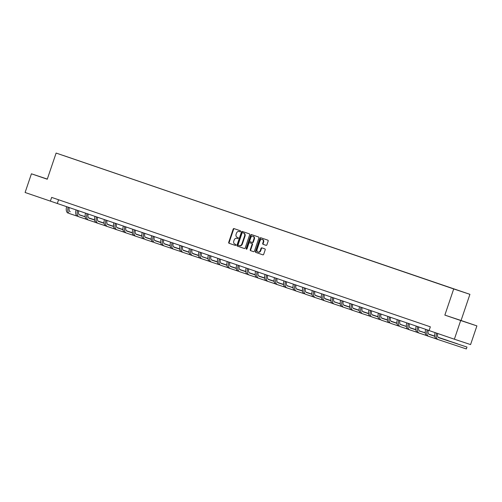 <?xml version="1.0" encoding="UTF-8"?>
<svg xmlns="http://www.w3.org/2000/svg" width="502" height="502" viewBox="0 0 502 502"><rect width="100%" height="100%" fill="white"/><g stroke="black" fill="none" stroke-linecap="round" stroke-linejoin="round"><path stroke-width="0.75" d="M240.577 231.422A0.54 0.439 -71.6 0 0 240.332 230.763L234.02 228.605A0.772 0.627 -71.6 0 0 233.173 229.138L228.705 242.347A0.772 0.627 -71.6 0 0 229.05 243.282L235.369 245.44A0.54 0.439 -71.6 0 0 235.714 244.411L234.898 244.135A2.479 2.008 -71.6 0 1 233.788 241.136L234.164 240.038A2.479 2.008 -71.6 0 1 236.844 238.331L237.678 238.619A0.54 0.439 -71.6 0 0 238.023 237.59L237.208 237.308A2.479 2.008 -71.6 0 1 236.097 234.315L236.473 233.21A2.479 2.008 -71.6 0 1 239.153 231.51A2.479 2.008 -71.6 0 1 239.165 231.516L239.987 231.792A0.54 0.439 -71.6 0 0 240.577 231.422M464.03 321.556L456.443 319.002L464.03 321.556M47.295 179.132L42.319 177.47L47.282 179.17M266.06 245.327A0.772 0.627 -71.6 0 0 266.907 244.8L268.156 241.092A0.772 0.627 -71.6 0 0 267.811 240.157L260.795 237.76A0.772 0.627 -71.6 0 0 259.954 238.293L255.487 251.496A0.772 0.627 -71.6 0 0 255.832 252.431L262.847 254.828A0.772 0.627 -71.6 0 0 262.847 254.834A0.772 0.627 -71.6 0 0 263.688 254.301L265.2 249.827A0.772 0.627 -71.6 0 0 264.855 248.885L261.856 247.862A0.772 0.627 -71.6 0 0 261.015 248.39L260.262 250.611A2.071 1.682 -71.6 0 1 258.015 252.035A2.071 1.682 -71.6 0 1 257.08 249.525L260.023 240.828A2.071 1.682 -71.6 0 1 262.27 239.41A2.071 1.682 -71.6 0 1 263.205 241.92L262.715 243.37A0.772 0.627 -71.6 0 0 263.061 244.305L266.06 245.327M237.27 238.475A2.479 2.008 -71.6 0 1 237.283 238.475A2.479 2.008 -71.6 0 0 237.283 238.475L236.844 238.331A2.479 2.008 -71.6 0 0 236.844 238.331L237.728 238.632M444.854 315.105L460.692 320.514L454.366 339.201L470.575 344.585L476.9 325.898L461.062 320.489L469.916 294.329L453.708 288.945L444.854 315.105L461.062 320.489M47.307 179.082L31.425 173.805L47.263 179.22L56.117 153.06L453.708 288.945M31.425 173.805L25.1 192.492L429.103 330.504M454.366 339.201L429.084 330.561L430.346 326.827L51.65 197.399L50.382 201.133M249.67 234.773A0.772 0.627 -71.6 0 0 249.325 233.838L242.309 231.441A0.772 0.627 -71.6 0 0 241.468 231.974L236.994 245.177A0.772 0.627 -71.6 0 0 237.346 246.112L244.361 248.515A0.772 0.627 -71.6 0 0 245.202 247.982L249.67 234.773M251.552 234.603L258.568 237A0.772 0.627 -71.6 0 1 258.913 237.935L254.445 251.138A0.772 0.627 -71.6 0 1 253.604 251.671L250.598 250.649A0.772 0.627 -71.6 0 1 250.253 249.707L252.067 244.355A0.772 0.627 -71.6 0 0 251.722 243.414L249.726 242.736A0.772 0.627 -71.6 0 0 248.885 243.263L246.997 248.841A0.54 0.439 -71.6 0 1 246.168 248.559L250.711 235.131A0.772 0.627 -71.6 0 1 251.552 234.597A0.772 0.627 -71.6 0 0 251.552 234.597M460.692 320.514L476.9 325.898M456.023 289.692L63.089 155.4L456.023 289.692M469.916 294.329L56.117 153.06M58.571 199.765L57.328 203.442M240.038 231.805L239.605 231.66A2.479 2.008 -71.6 0 0 239.592 231.654A2.479 2.008 -71.6 0 0 239.579 231.648L239.153 231.51M234.396 228.736A0.772 0.627 -71.6 0 0 233.612 229.282L229.144 242.491A0.772 0.627 -71.6 0 0 229.489 243.426L235.419 245.453M242.686 231.573A0.772 0.627 -71.6 0 0 241.908 232.119L237.433 245.321A0.772 0.627 -71.6 0 0 237.779 246.262L244.418 248.528M243.05 232.834L242.61 232.69A0.54 0.439 -71.6 0 0 242.027 233.066L238.105 244.656A0.54 0.439 -71.6 0 0 238.343 245.309L239.209 245.603A2.479 2.008 -71.6 0 0 239.222 245.61A2.479 2.008 -71.6 0 0 241.901 243.909L244.587 235.984A2.479 2.008 -71.6 0 0 243.476 232.984L243.056 232.84A0.54 0.439 -71.6 0 0 243.05 232.834L243.476 232.984M239.661 245.754L239.642 245.754A2.479 2.008 -71.6 0 0 239.661 245.754A2.479 2.008 -71.6 0 0 242.34 244.054L241.901 243.909M243.916 233.135A2.479 2.008 -71.6 0 1 245.026 236.128L242.34 244.054M253.661 251.69L250.598 250.649M250.165 242.88L249.726 242.736L250.165 242.88A0.772 0.627 -71.6 0 0 250.159 242.88L252.161 243.564A0.772 0.627 -71.6 0 1 252.506 244.499L250.693 249.852A0.772 0.627 -71.6 0 0 251.038 250.793M251.929 234.729A0.772 0.627 -71.6 0 0 251.151 235.275L246.607 248.703A0.54 0.439 -71.6 0 0 246.658 249.212M253.949 238.795A2.071 1.682 -71.6 0 0 253.008 236.285A2.071 1.682 -71.6 0 0 250.768 237.71L249.732 240.772A0.772 0.627 -71.6 0 0 250.078 241.707L252.067 242.391A0.772 0.627 -71.6 0 0 252.914 241.857L253.949 238.795L254.388 238.939A2.071 1.682 -71.6 0 0 253.447 236.429L253.008 236.285M252.512 242.535L252.506 242.535A0.772 0.627 -71.6 0 0 253.347 242.002L252.914 241.857M254.388 238.939L253.347 242.002M262.27 239.41L262.703 239.554A2.071 1.682 -71.6 0 1 263.644 242.064L263.148 243.514A0.772 0.627 -71.6 0 0 263.5 244.449L266.123 245.346M258.015 252.035L258.455 252.18A2.071 1.682 -71.6 0 0 260.701 250.755L260.262 250.611M262.232 247.988A0.772 0.627 -71.6 0 0 261.448 248.54L260.701 250.755M261.172 237.892A0.772 0.627 -71.6 0 0 260.394 238.437L255.926 251.64A0.772 0.627 -71.6 0 0 256.271 252.581L262.91 254.847M69.276 207.527A3.947 2.309 108.9 0 0 70.261 211.762A3.947 2.309 108.9 0 0 70.274 211.762L70.098 211.693M79.297 214.762L85.183 216.72L79.266 214.737M88.584 217.849L94.621 219.851L88.565 217.824M77.088 216.105L69.64 213.632A5.917 3.464 -71.1 0 1 69.627 213.626A5.917 3.464 -71.1 0 1 68.184 207.15M68.109 213.112L68.128 213.118A5.917 3.464 -71.1 0 1 68.109 213.112A5.917 3.464 -71.1 0 1 66.672 206.636M78.726 210.752A3.947 2.309 108.9 0 0 79.711 214.988A3.947 2.309 108.9 0 0 79.724 214.994L85.196 216.814L79.542 214.919M88.741 217.987L94.633 219.945L88.716 217.968M98.034 221.075L104.065 223.083L98.015 221.056M107.372 224.181L107.955 224.369L107.365 224.168M86.539 219.336L79.09 216.864A5.917 3.464 -71.1 0 1 79.071 216.858A5.917 3.464 -71.1 0 1 77.634 210.382M77.559 216.337L77.578 216.343A5.917 3.464 -71.1 0 1 77.559 216.337A5.917 3.464 -71.1 0 1 76.116 209.861M88.176 213.984A3.947 2.309 108.9 0 0 89.161 218.219A3.947 2.309 108.9 0 0 89.168 218.226L94.646 220.039M98.191 221.219L104.077 223.177L98.16 221.194M107.484 224.306L113.515 226.308L107.459 224.281M88.992 218.15L94.64 220.027M95.982 222.562L88.54 220.089A5.917 3.464 -71.1 0 1 88.521 220.083A5.917 3.464 -71.1 0 1 87.078 213.607M88.503 220.077L87.022 219.575A5.917 3.464 -71.1 0 1 87.009 219.569A5.917 3.464 -71.1 0 1 85.566 213.093M97.62 217.215A3.947 2.309 108.9 0 0 98.605 221.445A3.947 2.309 108.9 0 0 98.618 221.451L104.09 223.271L98.442 221.376M107.641 224.45L113.527 226.402L107.61 224.425M116.928 227.531L122.965 229.539M126.266 230.638L126.849 230.832L126.259 230.625M116.91 227.513L122.959 229.521M105.433 225.793L97.984 223.321A5.917 3.464 -71.1 0 1 97.972 223.315A5.917 3.464 -71.1 0 1 96.528 216.839M97.953 223.308L96.472 222.8A5.917 3.464 -71.1 0 1 96.453 222.8A5.917 3.464 -71.1 0 1 95.016 216.318M107.07 220.441A3.947 2.309 108.9 0 0 108.055 224.676A3.947 2.309 108.9 0 0 108.068 224.683L113.54 226.496L107.886 224.607M117.085 227.676L122.971 229.634M126.378 230.763L132.409 232.765M117.054 227.651L122.971 229.615M126.36 230.744L132.409 232.752M114.876 229.025L107.434 226.546A5.917 3.464 -71.1 0 1 107.415 226.546A5.917 3.464 -71.1 0 1 105.972 220.071M107.403 226.54L105.922 226.032A5.917 3.464 -71.1 0 1 105.903 226.025A5.917 3.464 -71.1 0 1 104.46 219.55M116.514 223.672A3.947 2.309 108.9 0 0 117.506 227.908A3.947 2.309 108.9 0 0 117.512 227.908L122.984 229.728L117.336 227.833M126.535 230.907L132.421 232.859M135.822 233.995L141.859 235.996M126.504 230.882L132.421 232.846M135.804 233.97L141.859 235.984M124.327 232.25L116.884 229.778A5.917 3.464 -71.1 0 1 116.866 229.772A5.917 3.464 -71.1 0 1 115.422 223.296M116.847 229.765L115.366 229.263A5.917 3.464 -71.1 0 1 115.353 229.257A5.917 3.464 -71.1 0 1 113.91 222.781M125.964 226.898A3.947 2.309 108.9 0 0 126.95 231.133A3.947 2.309 108.9 0 0 126.962 231.14L132.434 232.959M135.979 234.133L141.871 236.091M145.273 237.22L151.303 239.222M126.78 231.064L132.434 232.941M135.954 234.108L141.865 236.078M145.254 237.201L151.303 239.209M133.777 235.482L126.328 233.01A5.917 3.464 -71.1 0 1 126.309 233.003A5.917 3.464 -71.1 0 1 124.872 226.527M126.297 232.997L124.816 232.489A5.917 3.464 -71.1 0 1 124.797 232.482A5.917 3.464 -71.1 0 1 123.354 226.007M135.415 230.129A3.947 2.309 108.9 0 0 136.4 234.365A3.947 2.309 108.9 0 0 136.412 234.365L141.884 236.185M145.429 237.364L151.315 239.322M154.723 240.452L160.753 242.453M136.23 234.296L141.878 236.172M145.398 237.339L151.315 239.303M154.698 240.427L160.753 242.441M143.221 238.707L135.778 236.235A5.917 3.464 -71.1 0 1 135.76 236.229A5.917 3.464 -71.1 0 1 134.316 229.753M135.741 236.222L134.26 235.72A5.917 3.464 -71.1 0 1 134.247 235.714A5.917 3.464 -71.1 0 1 132.804 229.238M144.858 233.355A3.947 2.309 108.9 0 0 145.844 237.59A3.947 2.309 108.9 0 0 145.856 237.597L151.328 239.416M154.88 240.59L160.765 242.548M164.167 243.677L170.203 245.685M173.504 246.783L174.087 246.971L173.497 246.771M145.68 237.521L151.328 239.398M154.848 240.571L160.765 242.535M164.148 243.658L170.197 245.666M152.671 241.939L145.222 239.467A5.917 3.464 -71.1 0 1 145.21 239.46A5.917 3.464 -71.1 0 1 143.767 232.984M143.691 238.939L143.71 238.946A5.917 3.464 -71.1 0 1 143.691 238.939A5.917 3.464 -71.1 0 1 142.254 232.464M154.309 236.586A3.947 2.309 108.9 0 0 155.294 240.822A3.947 2.309 108.9 0 0 155.306 240.828L160.778 242.642M164.323 243.821L170.209 245.779M173.617 246.909L179.647 248.91L173.598 246.884M155.124 240.753L160.778 242.629M164.298 243.796L170.209 245.76M162.115 245.164L154.672 242.692A5.917 3.464 -71.1 0 1 154.654 242.686A5.917 3.464 -71.1 0 1 153.217 236.21M153.141 242.171L153.16 242.177A5.917 3.464 -71.1 0 1 153.141 242.171A5.917 3.464 -71.1 0 1 151.698 235.695M163.752 239.818A3.947 2.309 108.9 0 0 164.744 244.047A3.947 2.309 108.9 0 0 164.75 244.054L170.228 245.873M173.774 247.053L179.66 249.005L173.742 247.028M183.067 250.134L189.097 252.142L183.042 250.115M192.398 253.24L192.988 253.435L192.392 253.228M164.574 243.978L170.222 245.854M171.565 248.396L164.123 245.924A5.917 3.464 -71.1 0 1 164.104 245.917A5.917 3.464 -71.1 0 1 162.661 239.441M162.592 245.403L164.104 245.917L162.604 245.403A5.917 3.464 -71.1 0 1 162.592 245.403A5.917 3.464 -71.1 0 1 161.148 238.921M173.203 243.043A3.947 2.309 108.9 0 0 174.188 247.279A3.947 2.309 108.9 0 0 174.2 247.285L179.672 249.099L174.025 247.21M183.224 250.278L189.11 252.236L183.192 250.253M192.511 253.366L198.547 255.367L192.492 253.347M181.015 251.627L173.566 249.149A5.917 3.464 -71.1 0 1 173.554 249.149A5.917 3.464 -71.1 0 1 172.111 242.673M173.535 249.143L172.054 248.634A5.917 3.464 -71.1 0 1 172.035 248.628A5.917 3.464 -71.1 0 1 170.598 242.152M182.653 246.275A3.947 2.309 108.9 0 0 183.638 250.511A3.947 2.309 108.9 0 0 183.65 250.511L189.122 252.33L183.468 250.435M192.668 253.51L198.554 255.462L192.636 253.485M201.961 256.597L207.991 258.599L201.942 256.572M190.459 254.853L183.017 252.38A5.917 3.464 -71.1 0 1 182.998 252.374A5.917 3.464 -71.1 0 1 181.555 245.898M182.985 252.368L181.504 251.866A5.917 3.464 -71.1 0 1 181.486 251.86A5.917 3.464 -71.1 0 1 180.042 245.384M192.097 249.5A3.947 2.309 108.9 0 0 193.082 253.736A3.947 2.309 108.9 0 0 193.094 253.742L198.566 255.562L192.919 253.667M202.118 256.735L208.004 258.693L202.086 256.71M211.405 259.823L217.441 261.824L211.386 259.804M199.909 258.084L192.461 255.612A5.917 3.464 -71.1 0 1 192.448 255.606A5.917 3.464 -71.1 0 1 191.005 249.13M192.429 255.6L190.948 255.091A5.917 3.464 -71.1 0 1 190.936 255.085A5.917 3.464 -71.1 0 1 189.492 248.609M201.547 252.732A3.947 2.309 108.9 0 0 202.532 256.968A3.947 2.309 108.9 0 0 202.544 256.968L202.362 256.898M211.562 259.967L217.454 261.925L211.537 259.942M220.855 263.054L226.885 265.056L220.836 263.029M209.359 261.31L201.911 258.837A5.917 3.464 -71.1 0 1 201.892 258.831A5.917 3.464 -71.1 0 1 200.455 252.355M201.879 258.825L200.398 258.323A5.917 3.464 -71.1 0 1 200.38 258.317A5.917 3.464 -71.1 0 1 198.936 251.841M210.997 255.957A3.947 2.309 108.9 0 0 211.982 260.193A3.947 2.309 108.9 0 0 211.988 260.199L217.466 262.019L211.813 260.124M221.012 263.192L226.898 265.15L220.98 263.173M230.305 266.28L236.335 268.288M239.636 269.386L240.226 269.574L239.63 269.373M230.28 266.261L236.335 268.269M218.803 264.541L211.361 262.069A5.917 3.464 -71.1 0 1 211.342 262.063A5.917 3.464 -71.1 0 1 209.899 255.587M211.323 262.057L209.842 261.548A5.917 3.464 -71.1 0 1 209.83 261.542A5.917 3.464 -71.1 0 1 208.386 255.066M220.441 259.189A3.947 2.309 108.9 0 0 221.426 263.424A3.947 2.309 108.9 0 0 221.438 263.431L226.91 265.244L221.263 263.355M230.462 266.424L236.348 268.382M239.749 269.511L245.785 271.513M230.431 266.399L236.342 268.363M239.73 269.486L245.779 271.5M228.253 267.767L220.805 265.294A5.917 3.464 -71.1 0 1 220.792 265.288A5.917 3.464 -71.1 0 1 219.349 258.812M219.274 264.774L219.292 264.78A5.917 3.464 -71.1 0 1 219.274 264.774A5.917 3.464 -71.1 0 1 217.837 258.298M229.891 262.42A3.947 2.309 108.9 0 0 230.876 266.65A3.947 2.309 108.9 0 0 230.889 266.656L236.36 268.476M239.906 269.656L245.792 271.607M249.199 272.737L255.229 274.745M258.536 275.843L259.12 276.037L258.53 275.83M230.707 266.581L236.36 268.457M239.874 269.63L245.792 271.595M249.18 272.718L255.229 274.726M237.697 270.998L230.255 268.526A5.917 3.464 -71.1 0 1 230.236 268.52A5.917 3.464 -71.1 0 1 228.799 262.044M228.724 268.005L230.236 268.52L228.743 268.005A5.917 3.464 -71.1 0 1 228.724 268.005A5.917 3.464 -71.1 0 1 227.28 261.523M239.335 265.646A3.947 2.309 108.9 0 0 240.326 269.881A3.947 2.309 108.9 0 0 240.332 269.888L245.804 271.701M249.356 272.881L255.242 274.839M258.643 275.968L264.679 277.97M240.157 269.812L245.804 271.689M249.325 272.856L255.242 274.82M258.624 275.949L264.679 277.957M247.147 274.23L239.705 271.751A5.917 3.464 -71.1 0 1 239.686 271.751A5.917 3.464 -71.1 0 1 238.243 265.276M238.174 271.231L238.186 271.237A5.917 3.464 -71.1 0 1 238.174 271.231A5.917 3.464 -71.1 0 1 236.731 264.755M248.785 268.877A3.947 2.309 108.9 0 0 249.77 273.113A3.947 2.309 108.9 0 0 249.783 273.113L255.254 274.933M258.806 276.113L264.692 278.064M268.093 279.2L274.123 281.202M249.607 273.038L255.254 274.92M258.775 276.087L264.686 278.052M268.074 279.175L274.123 281.189M256.597 277.455L249.149 274.983A5.917 3.464 -71.1 0 1 249.136 274.977A5.917 3.464 -71.1 0 1 247.693 268.501M249.117 274.97L247.637 274.468A5.917 3.464 -71.1 0 1 247.618 274.462A5.917 3.464 -71.1 0 1 246.175 267.986M258.235 272.103A3.947 2.309 108.9 0 0 259.22 276.338A3.947 2.309 108.9 0 0 259.233 276.345L264.705 278.164M268.25 279.338L274.136 281.296M277.543 282.425L283.574 284.427L277.518 282.406M286.874 285.525L287.464 285.72L286.874 285.519M259.051 276.269L264.698 278.146M268.219 279.313L274.136 281.283M266.041 280.687L258.599 278.215A5.917 3.464 -71.1 0 1 258.58 278.208A5.917 3.464 -71.1 0 1 257.137 271.733M258.568 278.202L257.08 277.694A5.917 3.464 -71.1 0 1 257.068 277.688A5.917 3.464 -71.1 0 1 255.625 271.212M267.679 275.334A3.947 2.309 108.9 0 0 268.664 279.57A3.947 2.309 108.9 0 0 268.677 279.57L274.148 281.39M277.7 282.57L283.586 284.527M286.987 285.657L293.024 287.659L286.968 285.632M268.501 279.501L274.148 281.377M277.669 282.544L283.586 284.508M275.491 283.912L268.043 281.44A5.917 3.464 -71.1 0 1 268.03 281.434A5.917 3.464 -71.1 0 1 266.587 274.958M268.012 281.427L266.531 280.925A5.917 3.464 -71.1 0 1 266.512 280.919A5.917 3.464 -71.1 0 1 265.075 274.443M277.129 278.56A3.947 2.309 108.9 0 0 278.114 282.795A3.947 2.309 108.9 0 0 278.127 282.802L283.599 284.621M287.144 285.795L293.036 287.753L287.119 285.776M296.437 288.882L302.468 290.89L296.418 288.863M277.945 282.726L283.599 284.603M284.941 287.144L277.493 284.672A5.917 3.464 -71.1 0 1 277.474 284.665A5.917 3.464 -71.1 0 1 276.037 278.19M277.462 284.659L275.981 284.151A5.917 3.464 -71.1 0 1 275.962 284.145A5.917 3.464 -71.1 0 1 274.519 277.669M286.573 281.791A3.947 2.309 108.9 0 0 287.564 286.027A3.947 2.309 108.9 0 0 287.571 286.027L287.395 285.958M296.594 289.026L302.48 290.984L296.563 289.001M305.887 292.114L311.918 294.116L305.862 292.089M294.385 290.369L286.943 287.897A5.917 3.464 -71.1 0 1 286.924 287.891A5.917 3.464 -71.1 0 1 285.481 281.415M286.906 287.884L285.425 287.382A5.917 3.464 -71.1 0 1 285.412 287.376A5.917 3.464 -71.1 0 1 283.969 280.9M296.023 285.023A3.947 2.309 108.9 0 0 297.008 289.252A3.947 2.309 108.9 0 0 297.021 289.259L302.493 291.078L296.845 289.183M306.044 292.258L311.93 294.21L306.013 292.233M315.331 295.339L321.368 297.347L315.312 295.32M324.668 298.445L325.252 298.64L324.662 298.433M303.835 293.601L296.387 291.129A5.917 3.464 -71.1 0 1 296.375 291.122A5.917 3.464 -71.1 0 1 294.931 284.647M294.856 290.608L296.375 291.122L294.875 290.608A5.917 3.464 -71.1 0 1 294.856 290.608A5.917 3.464 -71.1 0 1 293.419 284.126M305.473 288.248A3.947 2.309 108.9 0 0 306.458 292.484A3.947 2.309 108.9 0 0 306.471 292.49L311.943 294.304L306.289 292.415M315.488 295.483L321.374 297.441L315.457 295.458M324.781 298.571L330.812 300.572L324.763 298.552M313.279 296.833L305.837 294.354A5.917 3.464 -71.1 0 1 305.818 294.354A5.917 3.464 -71.1 0 1 304.375 287.878M304.306 293.833L304.325 293.839A5.917 3.464 -71.1 0 1 304.306 293.833A5.917 3.464 -71.1 0 1 302.863 287.357M314.917 291.48A3.947 2.309 108.9 0 0 315.909 295.716A3.947 2.309 108.9 0 0 315.915 295.716L321.387 297.535L315.739 295.64M324.938 298.715L330.824 300.667L324.907 298.69M334.225 301.802L340.262 303.804L334.207 301.777M322.73 300.058L315.281 297.586A5.917 3.464 -71.1 0 1 315.269 297.579A5.917 3.464 -71.1 0 1 313.825 291.104M315.25 297.573L313.769 297.071A5.917 3.464 -71.1 0 1 313.756 297.065A5.917 3.464 -71.1 0 1 312.313 290.589M324.367 294.705A3.947 2.309 108.9 0 0 325.352 298.941A3.947 2.309 108.9 0 0 325.365 298.947L330.837 300.761L325.183 298.872M334.382 301.94L340.274 303.898L334.357 301.915M343.675 305.028L349.706 307.029M343.657 305.009L349.706 307.017M332.18 303.29L324.731 300.817A5.917 3.464 -71.1 0 1 324.712 300.811A5.917 3.464 -71.1 0 1 323.275 294.335M324.7 300.805L323.219 300.296A5.917 3.464 -71.1 0 1 323.2 300.29A5.917 3.464 -71.1 0 1 321.757 293.814M333.817 297.937A3.947 2.309 108.9 0 0 334.803 302.173A3.947 2.309 108.9 0 0 334.815 302.173L334.633 302.104M343.832 305.172L349.718 307.13M353.126 308.259L359.156 310.261M343.801 305.147L349.718 307.111M353.101 308.234L359.156 310.249M341.624 306.515L334.181 304.043A5.917 3.464 -71.1 0 1 334.163 304.036A5.917 3.464 -71.1 0 1 332.719 297.56M334.144 304.03L332.663 303.528A5.917 3.464 -71.1 0 1 332.65 303.522A5.917 3.464 -71.1 0 1 331.207 297.046M343.261 301.162A3.947 2.309 108.9 0 0 344.246 305.398A3.947 2.309 108.9 0 0 344.259 305.404L349.731 307.224M353.282 308.397L359.168 310.355M362.569 311.485L368.606 313.493M344.083 305.329L349.731 307.205M353.251 308.379L359.168 310.343M362.551 311.466L368.6 313.474M351.074 309.747L343.625 307.274A5.917 3.464 -71.1 0 1 343.613 307.268A5.917 3.464 -71.1 0 1 342.169 300.792M343.594 307.262L342.113 306.753A5.917 3.464 -71.1 0 1 342.094 306.747A5.917 3.464 -71.1 0 1 340.657 300.271M352.711 304.394A3.947 2.309 108.9 0 0 353.697 308.63A3.947 2.309 108.9 0 0 353.709 308.63L359.181 310.449M362.726 311.629L368.612 313.587M372.02 314.716L378.05 316.718M353.527 308.561L359.181 310.437M362.695 311.604L368.612 313.568M372.001 314.691L378.05 316.706M360.518 312.972L353.075 310.5A5.917 3.464 -71.1 0 1 353.057 310.493A5.917 3.464 -71.1 0 1 351.62 304.017M353.044 310.487L351.563 309.985A5.917 3.464 -71.1 0 1 351.544 309.979A5.917 3.464 -71.1 0 1 350.101 303.503M362.155 307.619A3.947 2.309 108.9 0 0 363.147 311.855A3.947 2.309 108.9 0 0 363.153 311.861L368.631 313.681M372.177 314.861L378.062 316.812M381.464 317.942L387.5 319.95M390.801 321.048L391.391 321.242L390.794 321.035M362.977 311.786L368.625 313.662M372.145 314.836L378.062 316.8M381.445 317.923L387.5 319.931M369.968 316.204L362.526 313.731A5.917 3.464 -71.1 0 1 362.507 313.725A5.917 3.464 -71.1 0 1 361.063 307.249M362.488 313.719L361.007 313.21A5.917 3.464 -71.1 0 1 360.994 313.21A5.917 3.464 -71.1 0 1 359.551 306.728M371.606 310.851A3.947 2.309 108.9 0 0 372.591 315.087A3.947 2.309 108.9 0 0 372.603 315.093L378.075 316.906M381.627 318.086L387.513 320.044M390.914 321.173L396.944 323.175L390.895 321.154M372.428 315.018L378.075 316.894M381.595 318.061L387.506 320.025M379.418 319.435L371.969 316.957A5.917 3.464 -71.1 0 1 371.957 316.957A5.917 3.464 -71.1 0 1 370.514 310.481M370.438 316.436L370.457 316.442A5.917 3.464 -71.1 0 1 370.438 316.436A5.917 3.464 -71.1 0 1 369.001 309.96M381.056 314.083A3.947 2.309 108.9 0 0 382.041 318.318A3.947 2.309 108.9 0 0 382.053 318.318L387.525 320.138M391.071 321.318L396.957 323.269L391.039 321.293M400.364 324.405L406.394 326.407L400.345 324.38M381.871 318.243L387.519 320.119M388.862 322.661L381.42 320.188A5.917 3.464 -71.1 0 1 381.401 320.182A5.917 3.464 -71.1 0 1 379.958 313.706M379.888 319.667L379.907 319.674A5.917 3.464 -71.1 0 1 379.888 319.667A5.917 3.464 -71.1 0 1 378.445 313.192M390.5 317.308A3.947 2.309 108.9 0 0 391.485 321.544A3.947 2.309 108.9 0 0 391.497 321.55L396.969 323.363L391.322 321.475M400.521 324.543L406.407 326.501L400.489 324.518M409.808 327.63L415.844 329.632L409.789 327.611M398.312 325.892L390.863 323.42A5.917 3.464 -71.1 0 1 390.851 323.413A5.917 3.464 -71.1 0 1 389.408 316.938M389.339 322.893L389.351 322.899A5.917 3.464 -71.1 0 1 389.339 322.893A5.917 3.464 -71.1 0 1 387.895 316.417M399.95 320.54A3.947 2.309 108.9 0 0 400.935 324.775A3.947 2.309 108.9 0 0 400.947 324.775L400.765 324.706M409.965 327.775L415.857 329.732L409.939 327.75M419.258 330.862L425.288 332.864L419.239 330.837M407.762 329.117L400.314 326.645A5.917 3.464 -71.1 0 1 400.295 326.639A5.917 3.464 -71.1 0 1 398.858 320.163M398.783 326.124L398.801 326.131A5.917 3.464 -71.1 0 1 398.783 326.124A5.917 3.464 -71.1 0 1 397.339 319.648M409.4 323.765A3.947 2.309 108.9 0 0 410.385 328.001A3.947 2.309 108.9 0 0 410.391 328.007L415.869 329.827L410.216 327.931M419.415 331L425.301 332.958L419.383 330.981M428.708 334.087L434.738 336.095L428.683 334.068M417.206 332.349L409.764 329.877A5.917 3.464 -71.1 0 1 409.745 329.87A5.917 3.464 -71.1 0 1 408.302 323.395M409.726 329.864L408.245 329.356A5.917 3.464 -71.1 0 1 408.233 329.35A5.917 3.464 -71.1 0 1 406.789 322.874M418.844 326.997A3.947 2.309 108.9 0 0 419.829 331.232A3.947 2.309 108.9 0 0 419.841 331.232L419.666 331.163M428.865 334.232L434.751 336.189M438.152 337.319L448.073 340.613L438.133 337.294M428.833 334.207L434.745 336.171M426.656 335.574L419.208 333.102A5.917 3.464 -71.1 0 1 419.195 333.096A5.917 3.464 -71.1 0 1 417.752 326.62M419.176 333.09L417.695 332.588A5.917 3.464 -71.1 0 1 417.677 332.581A5.917 3.464 -71.1 0 1 416.24 326.105M428.294 330.222A3.947 2.309 108.9 0 0 429.279 334.457A3.947 2.309 108.9 0 0 429.292 334.464L434.763 336.284L429.11 334.388M438.309 337.463L457.523 343.845L438.277 337.438M436.1 338.806L428.658 336.334A5.917 3.464 -71.1 0 1 428.639 336.327A5.917 3.464 -71.1 0 1 427.202 329.852M428.626 336.321L427.146 335.813A5.917 3.464 -71.1 0 1 427.127 335.807A5.917 3.464 -71.1 0 1 425.683 329.331M437.725 333.516A3.947 2.309 108.9 0 0 438.729 337.689A3.947 2.309 108.9 0 0 438.735 337.695L466.973 347.07L438.56 337.62M466.339 348.94L466.973 347.07L466.339 348.94L438.108 339.559A5.917 3.464 -71.1 0 1 438.089 339.559A5.917 3.464 -71.1 0 1 436.627 333.14M438.07 339.553L436.589 339.045A5.917 3.464 -71.1 0 1 436.577 339.038A5.917 3.464 -71.1 0 1 435.115 332.625M239.605 231.66L239.165 231.516M229.489 243.426L229.05 243.282M229.144 242.491L228.705 242.347M233.612 229.282L233.173 229.138M237.779 246.262L237.346 246.112M237.433 245.321L236.994 245.177M241.908 232.119L241.468 231.974M245.026 236.128L244.587 235.984M250.693 249.852L250.253 249.707M252.506 244.499L252.067 244.355M252.161 243.564L251.722 243.414M246.607 248.703L246.168 248.559M251.151 235.275L250.711 235.131M263.5 244.449L263.061 244.305M263.148 243.514L262.715 243.37M263.644 242.064L263.205 241.92M261.448 248.54L261.015 248.39M256.271 252.581L255.832 252.431M255.926 251.64L255.487 251.496M260.394 238.437L259.954 238.293M87.009 219.569L88.521 220.083M96.453 222.8L97.972 223.315M105.903 226.025L107.415 226.546M115.353 229.257L116.866 229.772M124.797 232.482L126.309 233.003M134.247 235.714L135.76 236.229M172.035 248.628L173.554 249.149M181.486 251.86L182.998 252.374M190.936 255.085L192.448 255.606M200.38 258.317L201.892 258.831M209.83 261.542L211.342 262.063M247.618 274.462L249.136 274.977M257.068 277.688L258.58 278.208M266.512 280.919L268.03 281.434M275.962 284.145L277.474 284.665M285.412 287.376L286.924 287.891M313.756 297.065L315.269 297.579M323.2 300.29L324.712 300.811M332.65 303.522L334.163 304.036M342.094 306.747L343.613 307.268M351.544 309.979L353.057 310.493M360.994 313.21L362.507 313.725M408.233 329.35L409.745 329.87M417.677 332.581L419.195 333.096M427.127 335.807L428.639 336.327M436.577 339.038L438.089 339.559"/></g></svg>

